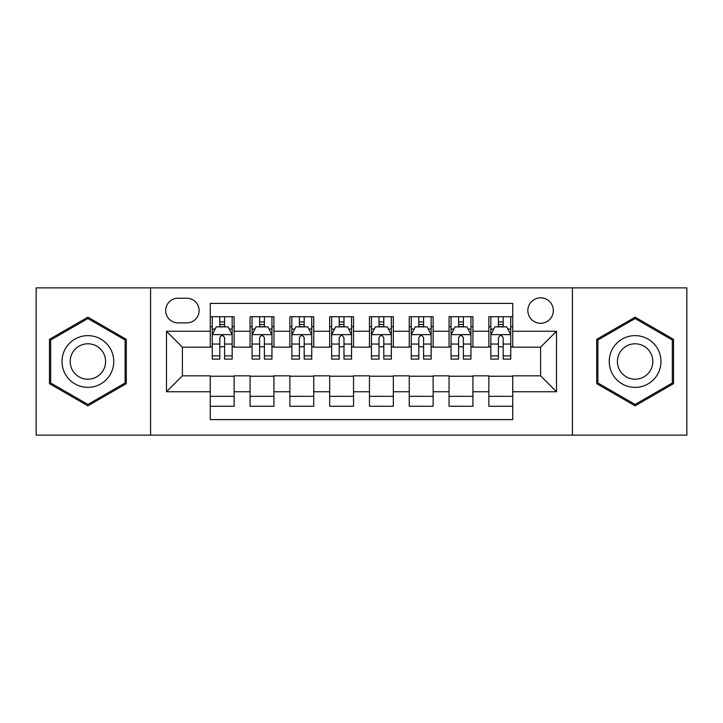 <?xml version="1.0" encoding="UTF-8"?>
<svg xmlns="http://www.w3.org/2000/svg" width="723" height="723" viewBox="0 0 723 723"><rect width="100%" height="100%" fill="white"/><g stroke="black" fill="none" stroke-linecap="round" stroke-linejoin="round"><path stroke-width="1.08" d="M540.596 297.822A12.734 12.734 0 0 0 527.853 310.556A12.734 12.734 0 0 0 540.596 323.289A12.734 12.734 0 0 0 553.33 310.556A12.734 12.734 0 0 0 540.596 297.822M572.426 435.129L686.85 435.129L686.85 287.871L572.426 287.871L572.426 435.129L150.574 435.129L150.574 287.871L36.15 287.871L36.15 435.129L150.574 435.129M512.734 316.728L488.856 316.728L488.856 331.251L472.932 331.251L472.932 347.176L488.856 347.176L488.856 331.251M472.932 331.251L472.932 316.728L449.055 316.728L449.055 331.251L433.14 331.251L433.14 347.176L449.055 347.176L449.055 331.251M433.14 331.251L433.14 316.728L409.254 316.728L409.254 331.251L393.339 331.251L393.339 347.176L409.254 347.176L409.254 331.251M393.339 331.251L393.339 316.728L369.462 316.728L369.462 331.251L353.538 331.251L353.538 347.176L369.462 347.176L369.462 331.251M353.538 331.251L353.538 316.728L329.661 316.728L329.661 331.251L313.746 331.251L313.746 347.176L329.661 347.176L329.661 331.251M313.746 331.251L313.746 316.728L289.86 316.728L289.86 331.251L273.945 331.251L273.945 347.176L289.86 347.176L289.86 331.251M273.945 331.251L273.945 316.728L250.068 316.728L250.068 347.176L234.144 347.176L234.144 316.728L210.266 316.728M210.266 406.272L234.144 406.272L234.144 375.824L250.068 375.824L250.068 406.272L273.945 406.272L273.945 375.824L289.86 375.824L289.86 391.749L273.945 391.749M289.86 391.749L289.86 406.272L313.746 406.272L313.746 375.824L329.661 375.824L329.661 391.749L313.746 391.749M329.661 391.749L329.661 406.272L353.538 406.272L353.538 375.824L369.462 375.824L369.462 391.749L353.538 391.749M369.462 391.749L369.462 406.272L393.339 406.272L393.339 375.824L409.254 375.824L409.254 391.749L393.339 391.749M409.254 391.749L409.254 406.272L433.14 406.272L433.14 375.824L449.055 375.824L449.055 391.749L433.14 391.749M449.055 391.749L449.055 406.272L472.932 406.272L472.932 375.824L488.856 375.824L488.856 391.749L472.932 391.749M178.03 322.892L186.787 322.892A12.336 12.336 0 0 0 199.123 310.556A12.336 12.336 0 0 0 186.787 298.219L178.03 298.219A12.336 12.336 0 0 0 165.694 310.556A12.336 12.336 0 0 0 178.03 322.892M572.426 287.871L150.574 287.871M512.734 331.251L512.734 303.398L210.266 303.398L210.266 347.176L182.404 347.176L182.404 375.824L210.266 375.824L210.266 419.602L512.734 419.602L512.734 375.824L540.596 375.824L540.596 347.176L512.734 347.176L512.734 331.251L556.511 331.251L556.511 391.749L512.734 391.749M210.266 391.749L166.489 391.749L166.489 331.251L210.266 331.251M488.856 391.749L488.856 406.272L512.734 406.272M210.266 326.679L212.255 326.679M219.819 326.679L224.591 326.679M232.155 326.679L234.144 326.679M210.266 346.778L212.255 346.778M219.819 346.778L224.591 346.778M232.155 346.778L234.144 346.778M210.266 376.222L234.144 376.222M210.266 396.321L234.144 396.321M250.068 346.778L252.056 346.778M259.62 346.778L264.392 346.778M271.956 346.778L273.945 346.778M250.068 326.679L252.056 326.679M259.62 326.679L264.392 326.679M271.956 326.679L273.945 326.679M250.068 376.222L273.945 376.222M250.068 396.321L273.945 396.321M289.86 376.222L313.746 376.222M289.86 396.321L313.746 396.321M289.86 326.679L291.857 326.679M299.412 326.679L304.193 326.679M311.749 326.679L313.746 326.679M289.86 346.778L291.857 346.778M299.412 346.778L304.193 346.778M311.749 346.778L313.746 346.778M329.661 376.222L353.538 376.222M329.661 396.321L353.538 396.321M329.661 326.679L331.649 326.679M339.214 326.679L343.985 326.679M351.55 326.679L353.538 326.679M329.661 346.778L331.649 346.778M339.214 346.778L343.985 346.778M351.55 346.778L353.538 346.778M369.462 376.222L393.339 376.222M369.462 396.321L393.339 396.321M369.462 326.679L371.45 326.679M379.015 326.679L383.786 326.679M391.351 326.679L393.339 326.679M369.462 346.778L371.45 346.778M379.015 346.778L383.786 346.778M391.351 346.778L393.339 346.778M409.254 376.222L433.14 376.222M409.254 396.321L433.14 396.321M409.254 326.679L411.251 326.679M418.807 326.679L423.588 326.679M431.143 326.679L433.14 326.679M409.254 346.778L411.251 346.778M418.807 346.778L423.588 346.778M431.143 346.778L433.14 346.778M449.055 376.222L472.932 376.222M449.055 396.321L472.932 396.321M449.055 326.679L451.044 326.679M458.608 326.679L463.38 326.679M470.944 326.679L472.932 326.679M449.055 346.778L451.044 346.778M458.608 346.778L463.38 346.778M470.944 346.778L472.932 346.778M488.856 376.222L512.734 376.222M488.856 396.321L512.734 396.321M488.856 326.679L490.845 326.679M498.409 326.679L503.181 326.679M510.745 326.679L512.734 326.679M488.856 346.778L490.845 346.778M498.409 346.778L503.181 346.778M510.745 346.778L512.734 346.778M182.404 347.176L166.489 331.251M182.404 375.824L166.489 391.749M556.511 331.251L540.596 347.176M556.511 391.749L540.596 375.824M87.89 405.847L126.29 383.669L126.29 339.331L87.89 317.153L49.48 339.331L49.48 383.669L87.89 405.847M673.52 339.331L635.11 317.153L596.71 339.331L596.71 383.669L635.11 405.847L673.52 383.669L673.52 339.331M224.591 321.898L219.819 321.898M232.155 355.87L224.591 355.87L224.591 359.114L232.155 359.114L232.155 334.839L228.179 326.877L216.24 326.877L212.255 334.839L212.255 359.114L219.819 359.114L219.819 355.87L212.255 355.87M212.255 334.839L212.255 316.728M232.155 334.839L232.155 316.728M219.819 326.877L219.819 316.728M224.591 316.728L224.591 326.877M224.591 355.87L224.591 337.822C223 334.758 221.41 334.758 219.819 337.822L219.819 355.87M87.89 335.635A25.865 25.865 0 0 0 62.015 361.5A25.865 25.865 0 0 0 87.89 387.365A25.865 25.865 0 0 0 113.755 361.5A25.865 25.865 0 0 0 87.89 335.635M87.89 343.786A17.714 17.714 0 0 0 70.176 361.5A17.714 17.714 0 0 0 87.89 379.214A17.714 17.714 0 0 0 105.594 361.5A17.714 17.714 0 0 0 87.89 343.786M125.097 382.982L87.89 404.464L50.673 382.982L50.673 340.018L87.89 318.536L125.097 340.018L125.097 382.982M612.706 348.567A25.865 25.865 0 0 0 622.178 383.904A25.865 25.865 0 0 0 657.514 374.433A25.865 25.865 0 0 0 648.043 339.096A25.865 25.865 0 0 0 612.706 348.567M619.774 352.643A17.714 17.714 0 0 0 626.254 376.837A17.714 17.714 0 0 0 650.447 370.357A17.714 17.714 0 0 0 643.967 346.163A17.714 17.714 0 0 0 619.774 352.643M672.327 340.018L672.327 382.982L635.11 404.464L597.903 382.982L597.903 340.018L635.11 318.536L672.327 340.018M264.392 321.898L259.62 321.898M271.956 355.87L264.392 355.87L264.392 359.114L271.956 359.114L271.956 334.839L267.971 326.877L256.032 326.877L252.056 334.839L252.056 359.114L259.62 359.114L259.62 355.87L252.056 355.87M252.056 334.839L252.056 316.728M271.956 334.839L271.956 316.728M259.62 326.877L259.62 316.728M264.392 316.728L264.392 326.877M264.392 355.87L264.392 337.822C262.801 334.758 261.211 334.758 259.62 337.822L259.62 355.87M304.193 321.898L299.412 321.898M311.749 355.87L304.193 355.87L304.193 359.114L311.749 359.114L311.749 334.839L307.772 326.877L295.834 326.877L291.857 334.839L291.857 359.114L299.412 359.114L299.412 355.87L291.857 355.87M291.857 334.839L291.857 316.728M311.749 334.839L311.749 316.728M299.412 326.877L299.412 316.728M304.193 316.728L304.193 326.877M304.193 355.87L304.193 337.822C302.603 334.758 301.012 334.758 299.412 337.822L299.412 355.87M343.985 321.898L339.214 321.898M351.55 355.87L343.985 355.87L343.985 359.114L351.55 359.114L351.55 334.839L347.573 326.877L335.635 326.877L331.649 334.839L331.649 359.114L339.214 359.114L339.214 355.87L331.649 355.87M331.649 334.839L331.649 316.728M351.55 334.839L351.55 316.728M339.214 326.877L339.214 316.728M343.985 316.728L343.985 326.877M343.985 355.87L343.985 337.822C342.395 334.758 340.804 334.758 339.214 337.822L339.214 355.87M383.786 321.898L379.015 321.898M391.351 355.87L383.786 355.87L383.786 359.114L391.351 359.114L391.351 334.839L387.365 326.877L375.427 326.877L371.45 334.839L371.45 359.114L379.015 359.114L379.015 355.87L371.45 355.87M371.45 334.839L371.45 316.728M391.351 334.839L391.351 316.728M379.015 326.877L379.015 316.728M383.786 316.728L383.786 326.877M383.786 355.87L383.786 337.822C382.196 334.758 380.605 334.758 379.015 337.822L379.015 355.87M423.588 321.898L418.807 321.898M431.143 355.87L423.588 355.87L423.588 359.114L431.143 359.114L431.143 334.839L427.166 326.877L415.228 326.877L411.251 334.839L411.251 359.114L418.807 359.114L418.807 355.87L411.251 355.87M411.251 334.839L411.251 316.728M431.143 334.839L431.143 316.728M418.807 326.877L418.807 316.728M423.588 316.728L423.588 326.877M423.588 355.87L423.588 337.822C421.997 334.758 420.406 334.758 418.807 337.822L418.807 355.87M463.38 321.898L458.608 321.898M470.944 355.87L463.38 355.87L463.38 359.114L470.944 359.114L470.944 334.839L466.968 326.877L455.029 326.877L451.044 334.839L451.044 359.114L458.608 359.114L458.608 355.87L451.044 355.87M451.044 334.839L451.044 316.728M470.944 334.839L470.944 316.728M458.608 326.877L458.608 316.728M463.38 316.728L463.38 326.877M463.38 355.87L463.38 337.822C461.789 334.758 460.199 334.758 458.608 337.822L458.608 355.87M503.181 321.898L498.409 321.898M510.745 355.87L503.181 355.87L503.181 359.114L510.745 359.114L510.745 334.839L506.76 326.877L494.821 326.877L490.845 334.839L490.845 359.114L498.409 359.114L498.409 355.87L490.845 355.87M490.845 334.839L490.845 316.728M510.745 334.839L510.745 316.728M498.409 326.877L498.409 316.728M503.181 316.728L503.181 326.877M503.181 355.87L503.181 337.822C501.59 334.758 500 334.758 498.409 337.822L498.409 355.87M250.068 391.749L234.144 391.749M250.068 331.251L234.144 331.251M232.056 334.641L212.354 334.641M212.255 329.064L215.138 329.064M229.272 329.064L232.155 329.064M219.819 344.058L212.255 344.058M232.155 344.058L224.591 344.058M224.591 324.437L219.819 324.437M271.857 334.641L252.155 334.641M252.056 329.064L254.939 329.064M269.073 329.064L271.956 329.064M259.62 344.058L252.056 344.058M271.956 344.058L264.392 344.058M264.392 324.437L259.62 324.437M311.649 334.641L291.956 334.641M291.857 329.064L294.74 329.064M308.866 329.064L311.749 329.064M299.412 344.058L291.857 344.058M311.749 344.058L304.193 344.058M304.193 324.437L299.412 324.437M351.45 334.641L331.749 334.641M331.649 329.064L334.532 329.064M348.667 329.064L351.55 329.064M339.214 344.058L331.649 344.058M351.55 344.058L343.985 344.058M343.985 324.437L339.214 324.437M391.251 334.641L371.55 334.641M371.45 329.064L374.333 329.064M388.468 329.064L391.351 329.064M379.015 344.058L371.45 344.058M391.351 344.058L383.786 344.058M383.786 324.437L379.015 324.437M431.044 334.641L411.351 334.641M411.251 329.064L414.134 329.064M428.26 329.064L431.143 329.064M418.807 344.058L411.251 344.058M431.143 344.058L423.588 344.058M423.588 324.437L418.807 324.437M470.845 334.641L451.143 334.641M451.044 329.064L453.927 329.064M468.061 329.064L470.944 329.064M458.608 344.058L451.044 344.058M470.944 344.058L463.38 344.058M463.38 324.437L458.608 324.437M510.646 334.641L490.944 334.641M490.845 329.064L493.728 329.064M507.862 329.064L510.745 329.064M498.409 344.058L490.845 344.058M510.745 344.058L503.181 344.058M503.181 324.437L498.409 324.437"/></g></svg>
